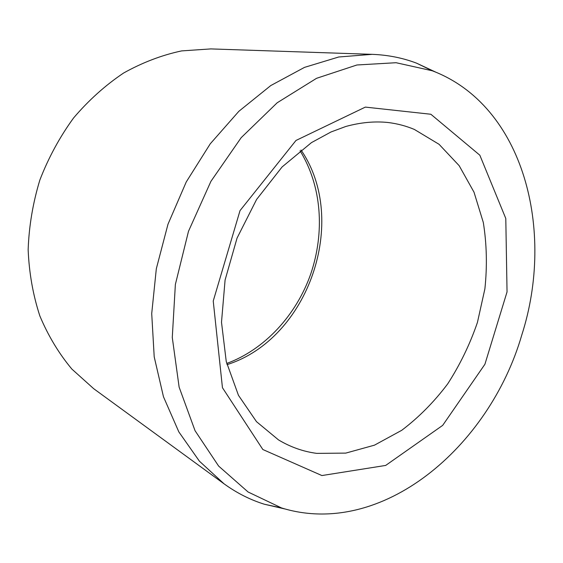 <?xml version="1.0" encoding="UTF-8"?>
<svg xmlns="http://www.w3.org/2000/svg" width="563" height="563" viewBox="0 0 563 563"><rect width="100%" height="100%" fill="white"/><g stroke="black" fill="none" stroke-linecap="round" stroke-linejoin="round"><path stroke-width="0.84" d="M521.774 335.048C489.374 447.001 381.742 538.904 281.514 507.939L248.072 491.985L218.62 466.058L195.044 430.688L179.125 387.14L172.278 337.483L175.367 284.456L188.492 231.287L210.928 181.335L241.175 137.675L277.172 102.783L316.547 78.313L356.914 64.984L396.085 62.718L432.257 70.769C524.062 105.675 555.315 230.837 521.774 335.048M285.005 508.987L264.385 504.237C250.183 499.81 236.741 493.005 224.06 483.828L93.683 388.688L71.888 369.103C58.918 353.585 48.235 335.872 39.853 315.949C33.013 295.012 29.107 272.935 28.15 249.719C28.98 226.22 32.879 202.997 39.853 180.04C48.509 157.661 59.755 136.971 73.584 117.956C88.651 100.263 105.33 85.28 123.621 73.014C142.502 62.493 161.827 55.125 181.61 50.902L210.844 48.911L372.15 54.344C387.794 54.935 402.573 57.862 416.479 63.126L435.649 72.092M224.06 483.828L199.379 461.146L178.83 431.891L163.467 396.76L154.206 356.843L151.714 313.591L156.324 268.741L167.985 224.222L186.24 181.969L210.252 143.811L238.874 111.284L270.775 85.562L304.52 67.37L338.736 56.99L372.15 54.344M301.015 150.018C349.426 220.478 308.559 338.996 227.009 364.641M321.909 475.552L385.676 465.432L442.694 425.361L484.912 364.268L507.045 291.901L505.792 218.486L479.845 155.219L430.864 114.254L365.345 107.104L295.983 140.461L240.028 210.604L213.236 301.022L222.448 387.71L262.844 449.52L321.909 475.552M316.786 453.377L345.759 453.109L374.472 445.164L401.693 430.329C418.788 417.394 434.115 401.919 447.684 383.903C460.02 364.768 469.943 344.274 477.438 322.409L484.884 288.903C487.291 266.222 486.763 244.089 483.314 222.498L474.018 192.201L459.155 165.67L439.056 144.297L414.347 129.434C406.007 125.936 397.211 123.621 387.963 122.495C374.62 121.108 360.573 122.431 345.837 126.464L331.023 131.967L311.452 142.622L282.105 166.944L256.594 199.457L237.058 238.079L225.087 280.036L221.498 322.233L226.256 361.559L238.459 395.325L256.489 421.659L278.516 439.907C290.55 447.121 303.309 451.61 316.786 453.377M226.713 363.459C264.603 349.609 296.349 315.097 310.776 273.878C324.83 232.28 321.966 186.48 300.051 150.764M432.257 70.769L416.479 63.126M281.514 507.939L264.385 504.237"/></g></svg>
